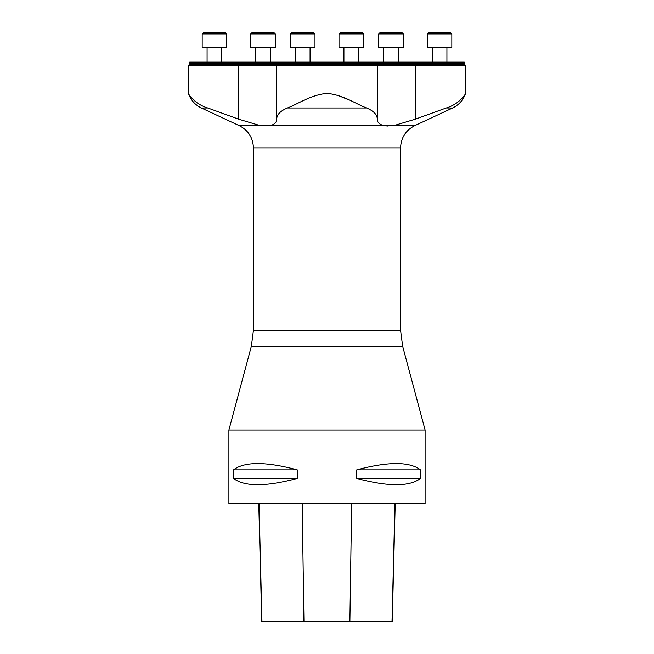 <?xml version="1.0" encoding="UTF-8"?>
<svg xmlns="http://www.w3.org/2000/svg" width="654" height="654" viewBox="0 0 654 654"><rect width="100%" height="100%" fill="white"/><g stroke="black" fill="none" stroke-linecap="round" stroke-linejoin="round"><path stroke-width="0.98" d="M277.95 64.591L277.95 63.798L189.66 63.798L464.34 63.798L464.34 62.13L189.66 62.13L189.66 64.591M276.724 119.192C276.748 114.712 280.296 110.976 287.359 107.984C297.112 104.55 310.822 94.683 327 93.416C343.203 94.691 356.871 104.542 366.641 107.984C373.704 110.976 377.252 114.712 377.276 119.192C377.244 122.38 379.492 124.53 384.012 125.658L393.683 125.658L415.29 119.192L446.208 107.984C458.462 104.542 465.37 94.691 465.566 93.416C465.378 94.683 458.454 104.55 446.208 107.984L452.633 107.984C458.945 104.91 463.261 100.054 465.566 93.416L465.566 65.817L188.434 65.817L188.434 93.416C190.739 100.054 195.055 104.91 201.367 107.984L207.792 107.984L238.71 119.192L260.317 125.658L269.988 125.658C274.508 124.53 276.756 122.38 276.724 119.192L276.724 65.817L277.435 64.591L464.855 64.591L465.566 65.817M377.276 119.192L377.276 65.817L376.565 64.591M384.012 125.658L261.592 125.821M388.141 126.067L384.07 125.666M400.575 147.886L253.425 147.886L253.425 330.409L400.575 330.409L400.575 147.886C400.992 137.732 405.709 130.326 414.734 125.658L452.633 107.984M460.391 100.005L464.201 95.672M207.792 107.984C195.538 104.542 188.63 94.691 188.434 93.416C188.622 94.683 195.546 104.55 207.792 107.984M338.666 95.697L349.211 100.005M253.425 330.409L251.34 346.277L402.66 346.277L425.1 430.005L228.9 430.005L228.9 503.58L425.1 503.58L425.1 430.005M188.434 65.817L189.145 64.591L277.435 64.591M420.473 469.858L420.473 478.442C409.494 486.821 388.255 486.821 356.757 478.442L356.757 469.858C388.255 461.487 409.494 461.487 420.473 469.858L356.757 469.858M297.243 469.858L297.243 478.442C265.745 486.821 244.506 486.821 233.527 478.442L233.527 469.858C244.506 461.487 265.745 461.487 297.243 469.858L233.527 469.858M258.763 503.58L261.714 621.3L392.253 621.3L395.212 503.58M297.243 478.442L233.527 478.442M420.473 478.442L356.757 478.442M277.95 62.13L277.95 63.798L464.34 63.798L464.34 64.591M340.243 32.7L339.017 33.926L340.243 32.7L339.017 33.926L340.243 32.7L362.316 32.7L363.542 33.926L339.017 33.926L339.017 47.415L363.542 47.415L363.542 33.926L362.316 32.7M343.922 47.415L343.922 62.13M291.684 32.7L290.458 33.926L291.684 32.7L290.458 33.926L291.684 32.7L313.757 32.7L314.983 33.926L290.458 33.926L290.458 47.415L314.983 47.415L314.983 33.926L313.757 32.7M295.363 47.415L295.363 62.13M202.176 47.415L202.176 33.926L203.402 32.7L225.475 32.7L226.701 33.926L202.176 33.926L202.176 47.415L226.701 47.415L226.701 33.926L225.475 32.7M207.081 47.415L207.081 62.13M250.727 47.415L250.727 33.926L251.953 32.7L274.026 32.7L275.252 33.926L250.727 33.926L250.727 47.415L275.252 47.415L275.252 33.926L274.026 32.7M255.632 47.415L255.632 62.13M432.212 47.415L432.212 62.13L432.212 47.415M378.748 33.926L379.974 32.7L402.047 32.7L403.273 33.926L378.748 33.926L378.748 47.415L403.273 47.415L403.273 33.926L402.047 32.7M383.653 47.415L383.653 62.13M428.534 32.7L450.606 32.7L451.832 33.926L427.307 33.926L428.534 32.7L427.307 33.926L427.307 47.415L451.832 47.415L451.832 33.926L451.832 47.415M415.29 119.192L415.29 64.591M238.71 119.192L238.71 64.591M393.683 125.658L414.734 125.658M366.641 107.984L287.359 107.984M253.425 147.886C253.008 137.732 248.291 130.326 239.266 125.658L260.317 125.658M261.952 621.3L259.017 503.58M303.938 621.3L302.181 503.58M349.89 621.3L351.648 503.58M392.016 621.3L394.959 503.58M376.05 64.591L376.05 62.13M239.266 125.658L201.367 107.984M251.34 346.277L228.9 430.005M402.66 346.277L400.575 330.409M358.637 47.415L358.637 62.13M310.078 47.415L310.078 62.13M221.796 47.415L221.796 62.13M270.347 47.415L270.347 62.13M251.953 32.7L250.727 33.926M203.402 32.7L202.176 33.926M398.368 47.415L398.368 62.13M446.927 47.415L446.927 62.13M450.606 32.7L451.832 33.926"/></g></svg>
